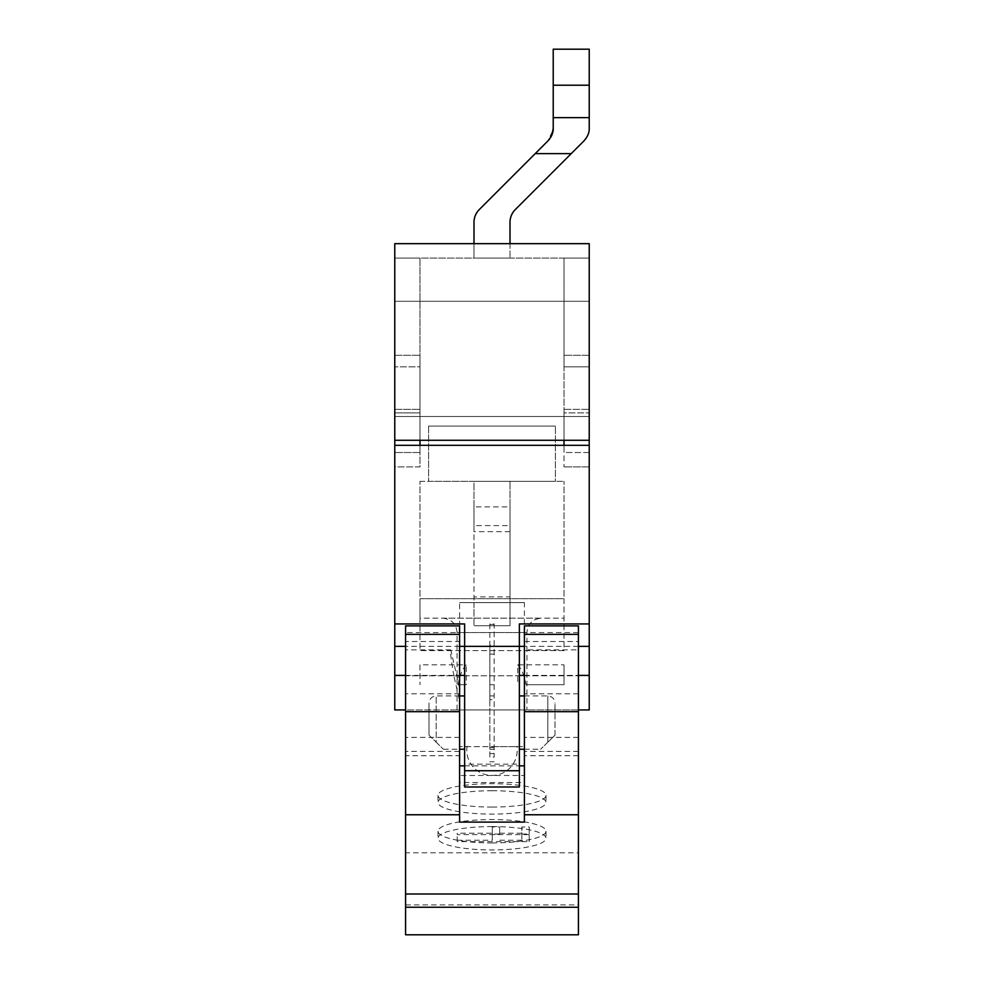 <?xml version="1.0" encoding="UTF-8"?>
<svg xmlns="http://www.w3.org/2000/svg" width="984" height="984" viewBox="0 0 984 984"><rect width="100%" height="100%" fill="white"/><g stroke="black" fill="none" stroke-linecap="round" stroke-linejoin="round"><path stroke-width="0.74" stroke-dasharray="4.92 3.69" d="M419.983 445.322L564.016 445.322L419.983 445.322L419.983 355.286L419.983 445.322L419.983 366.86L419.983 440.278L564.016 440.278L564.016 366.86L564.016 445.322L564.016 355.286L564.016 445.322L589.231 445.322L589.231 675.787L394.768 675.787L394.768 709.919L589.231 709.919L589.231 675.787L394.768 675.787L394.768 445.322L589.231 445.322L589.231 355.286L589.231 440.278L394.768 440.278L394.768 355.286L394.768 445.322M419.983 366.86L419.983 258.066L419.983 366.86L394.768 366.86L419.983 366.86M578.42 755.7L524.411 755.7L524.411 649.883L578.42 649.883L578.42 852.808L405.58 852.808L405.58 934.8M394.768 355.286L419.983 355.286L394.768 355.286M589.231 466.92L564.016 466.92L589.231 466.92L589.231 412.911L589.231 466.92M564.016 412.911L564.016 466.92L564.016 409.307L589.231 409.307L589.231 452.517L564.016 452.517L564.016 409.307L564.016 412.911L589.231 412.911L564.016 412.911M589.231 355.286L564.016 355.286L589.231 355.286M394.768 358.889L394.768 416.503L394.768 358.889M589.231 358.889L589.231 416.503L589.231 358.889M589.231 440.278L394.768 440.278L394.768 243.663L589.231 243.663L394.768 243.663L394.768 258.066L394.768 243.663L589.231 243.663L589.231 258.066L564.016 258.066L589.231 258.066L589.231 366.86L589.231 258.066L394.768 258.066L589.231 258.066L589.231 243.663L589.231 440.278L589.231 366.86L564.016 366.86L564.016 258.066L564.016 366.86L589.231 366.86L589.231 440.278L564.016 440.278M419.983 598.727L564.016 598.727L564.016 481.324L564.016 650.584L419.983 650.584L419.983 618.173L564.016 618.173L564.016 598.727L419.983 598.727L419.983 618.173L564.016 618.173L564.016 650.584L419.983 650.584L419.983 481.324L419.983 598.727M578.42 728.836L578.42 693.794L578.42 728.836M524.411 728.836L524.411 693.794L524.411 728.836M519.367 742.194L519.367 695.946L519.367 742.194M547.817 742.194L540.61 749.242L555.013 735.134L547.817 742.194L547.817 695.946L547.817 742.194M405.58 625.873L405.58 632.601L459.589 632.601L459.589 625.873M419.983 481.324L564.016 481.324L419.983 481.324M494.165 654.114L494.165 623.93L489.835 623.93L489.835 645.344L494.165 645.344L494.165 623.93L489.835 623.93L489.835 684.716L494.165 684.716L494.165 654.114L489.835 654.114M489.835 645.344L489.835 699.673L494.165 699.673L494.165 645.344M494.165 747.422L489.835 747.422L489.835 757.065L494.165 757.065L494.165 699.673M489.835 699.673L489.835 747.422M450.77 649.883L405.58 649.883L405.58 641.482L459.589 641.482L459.589 688.234L450.77 649.883C450.045 651.346 451.176 660.399 454.153 677.041L459.589 677.041L459.589 751.407L459.589 688.234M510.007 243.663L510.007 258.066L473.993 258.066L510.007 258.066L473.993 258.066L510.007 258.066L473.993 258.066L510.007 258.066L510.007 222.31A18.007 18.007 0 0 1 515.284 209.58L571.224 153.627L535.21 153.627L479.269 209.58A18.007 18.007 0 0 0 473.993 222.31L473.993 258.066L473.993 222.31A18.007 18.007 0 0 1 479.269 209.58A18.007 18.007 0 0 0 473.993 222.31A18.007 18.007 0 0 1 479.269 209.58L547.94 140.897L553.156 129.703L547.94 140.897L479.269 209.58A18.007 18.007 0 0 0 473.993 222.31L473.993 258.066L473.993 222.31M571.224 153.627L583.955 140.897C587.632 136.788 589.391 132.545 589.231 128.166C589.404 132.532 587.645 136.776 583.955 140.897L515.284 209.58L571.224 153.627L535.21 153.627L571.224 153.627L535.21 153.627L571.224 153.627L515.284 209.58L583.955 140.897C587.632 136.788 589.391 132.545 589.231 128.166C589.404 132.532 587.645 136.776 583.955 140.897C587.632 136.788 589.391 132.545 589.231 128.166L589.231 49.2L553.217 49.2L589.231 49.2L589.231 85.214L553.217 85.214L553.217 117.625L589.231 117.625L589.231 85.214L553.217 85.214L553.217 49.2L553.217 85.214L589.231 85.214L553.217 85.214L553.217 117.625L589.231 117.625L589.231 49.2L553.217 49.2L589.231 49.2L589.231 117.625L553.217 117.625L589.231 117.625L553.217 117.625L553.217 49.2L553.217 85.214L589.231 85.214L589.231 49.2L553.217 49.2L553.217 85.214M589.231 409.307L589.231 452.517L564.016 452.517L564.016 409.307L589.231 409.307L564.016 409.307M419.983 466.92L394.768 466.92L394.768 412.911L394.768 466.92L419.983 466.92L419.983 412.911L419.983 466.92M394.768 258.066L394.768 440.278L394.768 258.066L419.983 258.066L394.768 258.066M464.632 765.847L519.367 765.847M459.589 822.095L459.589 765.847L459.589 782.526L524.411 782.526L524.411 765.847L524.411 822.095M394.768 623.93L464.632 623.93L464.632 709.919L405.58 709.919M394.768 412.911L394.768 452.517L394.768 409.307L394.768 412.911L419.983 412.911L394.768 412.911M419.983 452.517L394.768 452.517L419.983 452.517L419.983 409.307L419.983 452.517M394.768 409.307L419.983 409.307L394.768 409.307L419.983 409.307L419.983 412.911L419.983 409.307M510.007 531.643L473.993 531.643L473.993 481.324L555.419 481.324L555.419 426.084L555.419 481.324L473.993 481.324L473.993 602.614L510.007 602.614L473.993 602.614L473.993 625.726L473.993 596.907L510.007 596.907L510.007 625.726L473.993 625.726L510.007 625.726L510.007 481.324L510.007 531.643L510.007 506.883L473.993 506.883L473.993 481.324L473.993 596.907M394.768 440.278L419.983 440.278M521.84 834.038L529.22 834.038L529.22 841.627L457.203 841.627L457.203 833.202L457.203 834.604L529.22 834.604L529.22 827.003L521.84 827.003L521.84 840.225L521.84 827.003M457.203 840.225L492.295 840.225L492.295 833.202L457.203 833.202M524.411 649.883L524.411 641.482L578.42 641.482L578.42 649.883M510.007 222.31A18.007 18.007 0 0 1 515.284 209.58A18.007 18.007 0 0 0 510.007 222.31A18.007 18.007 0 0 1 515.284 209.58A18.007 18.007 0 0 0 510.007 222.31L510.007 258.066L510.007 222.31M526.932 709.919L457.068 709.919L526.932 709.919L526.932 632.577C527.781 623.819 532.59 619.022 541.335 618.173L442.665 618.173L541.335 618.173M578.42 709.919L464.632 709.919L464.632 764.162L519.367 764.162L519.367 786.991M459.589 782.526L459.589 775.49L524.411 775.49L524.411 782.526M494.165 753.547L489.835 753.547L489.835 684.716L494.165 684.716L494.165 757.065M428.987 735.134L436.183 742.194L428.987 735.134L428.987 703.154L428.987 735.134M578.42 641.482L578.42 625.873M578.42 934.8L578.42 852.808M428.581 426.084L428.581 481.324L428.581 426.084L555.419 426.084L428.581 426.084M492 807.077A54.022 11.697 180 0 0 546.022 795.38A54.022 11.697 180 0 0 492 783.694A54.022 11.697 180 0 0 437.978 795.38A54.022 11.697 180 0 0 492 807.077M492 842.931A54.022 11.697 180 0 0 546.022 831.234A54.022 11.697 180 0 0 492 819.549A54.022 11.697 180 0 0 437.978 831.234A54.022 11.697 180 0 0 492 842.931M459.589 677.041L459.589 755.7L405.58 755.7L405.58 852.808M459.589 755.7L459.589 775.49M524.411 755.7L524.411 775.49M473.993 481.324L428.581 481.324L473.993 481.324M555.013 735.134L555.013 703.154L555.013 735.134M589.231 445.322L564.016 445.322M473.993 531.643L473.993 525.616L510.007 525.616M419.983 664.852L419.983 684.716L419.983 664.852L466.268 664.852C462.394 668.923 459.651 675.553 458.04 684.716L466.268 684.716L466.268 664.852M473.993 525.616L473.993 506.883M548.125 140.724L549.466 139.174L548.125 140.724M549.478 139.15L552.344 133.713M553.119 130.023L553.217 117.625L553.119 130.023M535.21 153.627L547.94 140.897M517.732 664.852C521.606 668.936 524.349 675.553 525.96 684.716L564.016 684.716L564.016 664.852L517.732 664.852L517.732 684.716M457.203 841.627L457.203 834.604M529.22 841.627L529.22 834.604M550.683 137.379L551.63 135.546M553.217 117.625L553.217 128.166M524.411 625.873L524.411 641.482M458.04 684.716L466.268 684.716M589.231 128.166L589.231 117.625L589.231 128.166M489.835 757.065L489.835 753.547M405.58 649.883L405.58 755.7M464.632 764.162L464.632 786.991M454.153 677.041L459.589 700.706M405.58 675.393L459.589 675.393M459.589 641.482L459.589 632.601M405.58 641.482L405.58 632.601M459.589 646.365L405.58 646.365M529.22 834.038L529.22 827.003M492.295 840.225L492.295 834.038L499.675 834.038L499.675 827.003L492.295 827.003L492.295 833.202M499.675 840.225L521.84 840.225M521.84 833.202L499.675 833.202M464.632 722.6L464.632 695.946L464.632 722.6M492.295 834.038L492.295 827.003M499.675 834.038L499.675 827.003M525.96 684.716L564.016 684.716L564.016 664.852M494.165 624.397L489.835 624.397M589.231 623.93L519.367 623.93L519.367 764.162M578.42 632.601L524.411 632.601M510.007 506.883L510.007 596.907M524.411 675.393L578.42 675.393M578.42 646.365L524.411 646.365M436.183 742.194L443.39 749.242L436.183 742.194L436.183 695.946L436.183 742.194M492 790.73A54.022 11.697 0 0 1 546.022 802.415A54.022 11.697 0 0 1 492 814.112A54.022 11.697 0 0 1 437.978 802.415A54.022 11.697 0 0 1 492 790.73M405.58 716.364L405.58 751.407L405.58 716.364M492 826.572A54.022 11.697 0 0 1 546.022 838.27A54.022 11.697 0 0 1 492 849.955A54.022 11.697 0 0 1 437.978 838.27A54.022 11.697 0 0 1 492 826.572M589.231 85.214L589.231 117.625M524.411 602.614L459.589 602.614L524.411 602.614L524.411 746.635L459.589 746.635L524.411 746.635M492 746.635L516.944 746.635L492 746.635M578.42 737.41L524.411 737.41M526.932 632.577L457.068 632.577L526.932 632.577M459.589 737.41L405.58 737.41M405.58 904.936L578.42 904.936M394.768 416.503L589.231 416.503L394.768 416.503M394.768 301.276L589.231 301.276L394.768 301.276M578.42 693.794L524.411 693.794M578.42 751.407L524.411 751.407M524.411 749.242L540.61 749.242M524.411 695.946L547.817 695.946C552.147 696.34 554.546 698.738 555.013 703.154M489.835 749.242L494.165 749.242M489.835 695.946L494.165 695.946M459.589 695.946L436.183 695.946C431.853 696.34 429.454 698.738 428.987 703.154M457.068 709.919L457.068 632.577C456.293 623.905 451.496 619.108 442.665 618.173M489.835 761.776L494.165 761.776M443.39 749.242L459.589 749.242M437.978 795.38L437.978 802.415M546.022 795.38L546.022 802.415M459.589 693.794L405.58 693.794M459.589 751.407L405.58 751.407M437.978 831.234L437.978 838.27M546.022 831.234L546.022 838.27M459.589 746.635L459.589 602.614M467.129 746.13A25.203 25.203 0 0 0 492 775.441A25.203 25.203 0 0 0 516.871 746.13"/><path stroke-width="1.48" d="M419.983 440.278L419.983 445.322M589.231 440.278L589.231 445.322L394.768 445.322L394.768 243.663L589.231 243.663L589.231 440.278L394.768 440.278M405.58 634.348L405.58 625.873L459.589 625.873L459.589 822.095L524.411 822.095L524.411 625.873L578.42 625.873L578.42 934.8L405.58 934.8L405.58 634.348L459.589 634.348M473.993 222.31L473.993 243.663L473.993 222.31A18.007 18.007 0 0 1 479.269 209.58L547.94 140.897C551.63 136.776 553.389 132.532 553.217 128.166L553.217 85.214L589.231 85.214L589.231 117.625L553.217 117.625M535.21 153.627L571.224 153.627L583.955 140.897L515.284 209.58A18.007 18.007 0 0 0 510.007 222.31L510.007 243.663M459.589 765.847L464.632 765.847M519.367 765.847L524.411 765.847M394.768 445.322L394.768 623.93L464.632 623.93L464.632 646.365L459.589 646.365M405.58 709.919L394.768 709.919L394.768 623.93M589.231 445.322L589.231 709.919L578.42 709.919M589.231 117.625L589.231 128.166C589.404 132.532 587.645 136.776 583.955 140.897L571.224 153.627M553.217 128.166L552.344 133.713M564.016 445.322L564.016 440.278M550.683 137.379L551.63 135.546M552.836 131.856L553.119 130.023L552.836 131.856M589.231 85.214L589.231 49.2L553.217 49.2L553.217 85.214M547.94 140.897L549.478 139.15M589.231 623.93L519.367 623.93L519.367 646.365L464.632 646.365L464.632 770.743L519.367 770.743L519.367 786.991L464.632 786.991L464.632 770.743M524.411 646.365L519.367 646.365L519.367 770.743M394.768 675.393L405.58 675.393M459.589 675.393L464.632 675.393M405.58 646.365L394.768 646.365M519.367 675.393L524.411 675.393M578.42 675.393L589.231 675.393M589.231 646.365L578.42 646.365M578.42 711.69L524.411 711.69M524.411 634.348L578.42 634.348M524.411 814.764L578.42 814.764M459.589 711.69L405.58 711.69M405.58 814.764L459.589 814.764M578.42 893.989L405.58 893.989M405.58 907.248L578.42 907.248M519.367 749.242L524.411 749.242M519.367 695.946L524.411 695.946M459.589 749.242L464.632 749.242M459.589 695.946L464.632 695.946"/></g></svg>
